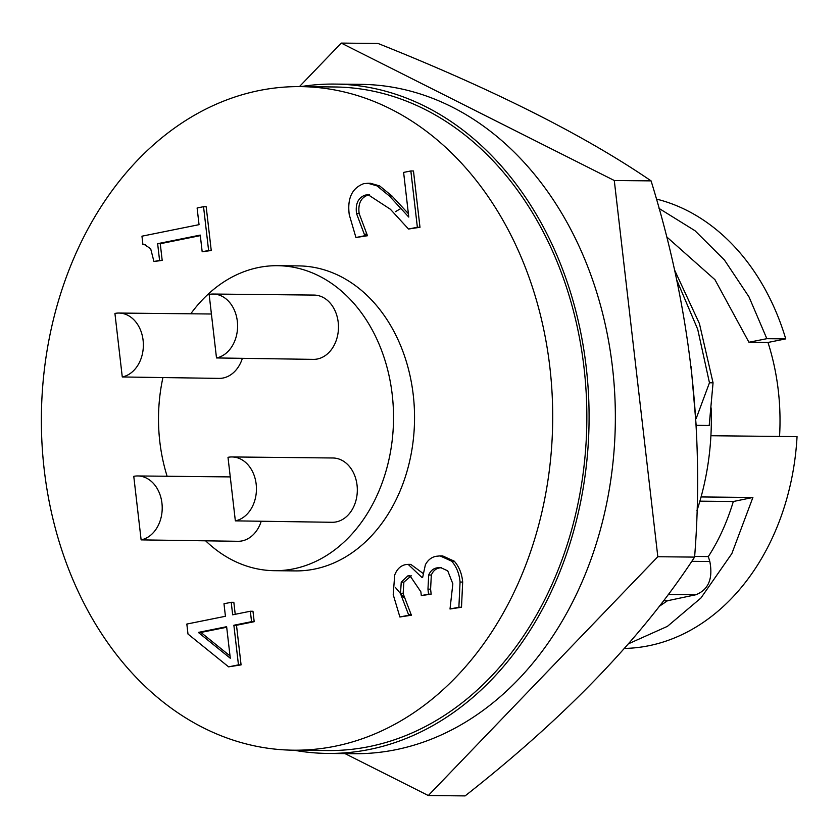 <?xml version="1.0" encoding="UTF-8"?>
<svg xmlns="http://www.w3.org/2000/svg" width="839" height="839" viewBox="0 0 839 839"><rect width="100%" height="100%" fill="white"/><g stroke="black" fill="none" stroke-linecap="round" stroke-linejoin="round"><path stroke-width="1.26" d="M345.018 753.611L428.31 795.529L465.1 795.907C565.853 716.747 642.349 637.147 694.598 557.106C704.561 432.253 690.046 306.843 651.074 180.878C584.71 135.436 493.699 89.637 378.032 43.471L341.253 43.093L299.429 86.606M428.31 795.529L657.818 556.729L694.598 557.106M657.818 556.729L614.284 180.5L651.074 180.878M614.284 180.5L341.253 43.093M549.881 367.388A331.804 255.664 90.6 0 1 293.608 750.192A331.804 255.664 90.6 0 1 44.194 469.421A331.804 255.664 90.6 0 1 300.456 86.616A331.804 255.664 90.6 0 1 549.881 367.388M293.608 750.192L327.766 750.548A331.804 255.664 -89.4 0 0 584.028 367.744A331.804 255.664 -89.4 0 0 334.614 86.973L300.456 86.616M190.789 313.786A152.509 117.512 90.6 0 1 277.594 265.69A152.509 117.512 90.6 0 1 392.233 394.739A152.509 117.512 90.6 0 1 274.447 570.688A152.509 117.512 90.6 0 1 205.796 540.966M167.118 476.258A152.509 117.512 90.6 0 1 159.809 441.639A152.509 117.512 90.6 0 1 162.871 377.802M274.447 570.688L295.464 570.908A152.509 117.512 -89.4 0 0 413.249 394.959A152.509 117.512 -89.4 0 0 298.611 265.9L277.594 265.69M300.823 86.616A334.688 257.888 90.6 0 1 334.646 84.078A334.688 257.888 90.6 0 1 588.496 394.278A334.688 257.888 90.6 0 1 369.454 749.458A334.688 257.888 90.6 0 1 327.734 753.432A334.688 257.888 90.6 0 1 293.975 750.202M327.734 753.432L354.006 753.705A334.688 257.888 -89.4 0 0 395.725 749.73A334.688 257.888 -89.4 0 0 614.767 394.55A334.688 257.888 -89.4 0 0 360.917 84.351L334.646 84.078M230.264 476.909L137.774 475.954A32.155 24.771 90.6 0 0 133.768 476.342L141.12 539.876L237.993 541.291A32.155 24.771 -89.4 0 0 241.999 540.914A32.155 24.771 -89.4 0 0 261.128 521.554M313.377 359.375A32.155 24.771 -89.4 0 0 317.383 358.998A32.155 24.771 -89.4 0 0 338.421 324.871A32.155 24.771 -89.4 0 0 314.038 295.076L213.148 294.038A32.155 24.771 90.6 0 1 237.542 323.833A32.155 24.771 90.6 0 1 216.493 357.949L313.377 359.375M332.223 522.288A32.155 24.771 -89.4 0 0 336.229 521.9A32.155 24.771 -89.4 0 0 357.267 487.784A32.155 24.771 -89.4 0 0 332.884 457.989L232.004 456.951A32.155 24.771 90.6 0 1 256.388 486.746A32.155 24.771 90.6 0 1 235.35 520.862L332.223 522.288M211.407 314.006L118.928 313.052A32.155 24.771 90.6 0 0 114.922 313.429L122.274 376.963L219.147 378.389A32.155 24.771 -89.4 0 0 223.153 378.001A32.155 24.771 -89.4 0 0 242.282 358.641M403.758 597.452L395.379 587.426M696.957 510.626A230.819 177.847 -89.4 0 0 711.115 407.88M676.664 279.817L697.712 329.318L709.458 382.783L713.056 382.815L709.196 425.478L696.16 425.342L691.147 366.758M779.546 436.448A204.034 157.208 -89.4 0 0 778.277 390.397A204.034 157.208 -89.4 0 0 767.989 342.459L748.944 342.26L714.954 279.691L666.596 236.797M400.318 208.838L395.41 211.69M366.381 233.588L363.916 235.906M709.458 382.783L696.139 418.598M659.202 606.398L667.477 600.745L695.846 594.757C708.462 589.765 713.129 578.679 709.825 561.522L708.326 556.582C718.803 540.368 727.14 522.015 733.317 501.512L699.883 501.166M713.056 382.815L699.422 323.602L674.483 269.833M624.478 648.432A226.698 174.68 -89.4 0 0 797.05 436.626L710.906 435.735M694.65 556.435L708.326 556.582M733.317 501.512L752.887 497.475L731.86 553.572L700.932 598.008L667.445 626.345L628.6 643.733M701.079 496.94L752.887 497.475M667.477 600.745L663.555 600.703M767.989 342.459L785.744 338.883A226.698 174.68 -89.4 0 0 656.392 199.063M659.034 208.418L694.975 230.704L724.476 260.069L748.975 296.849L766.846 338.683L785.744 338.883M766.846 338.683L748.944 342.26M232.004 456.951A32.155 24.771 90.6 0 0 227.998 457.328L235.35 520.862M213.148 294.038A32.155 24.771 90.6 0 0 209.142 294.416L216.493 357.949M230.012 655.93L200.93 632.438L226.698 627.247M118.928 313.052A32.155 24.771 90.6 0 1 143.312 342.847A32.155 24.771 90.6 0 1 122.274 376.963M137.774 475.954A32.155 24.771 90.6 0 1 162.158 505.76A32.155 24.771 90.6 0 1 141.12 539.876M226.635 626.702L198.308 632.417L230.285 658.237L226.635 626.702M200.93 632.438L198.308 632.417M225.429 616.277L223.982 603.765L231.218 602.308L232.665 614.809L250.347 611.243L251.553 621.668L233.871 625.244L238.454 664.855L228.607 666.848L187.988 634.043L186.835 624.059L225.429 616.277M199.042 224.663L197.113 207.988L203.541 206.688L208.607 250.473L202.178 251.773L200.248 235.088L157.638 243.688L159.567 260.373L153.936 261.506L150.663 248.711L144.339 244.527L142.934 244.61L141.959 236.189L199.042 224.663M417.361 227.254L408.509 229.037L390.387 209.257L368.206 194.784L365.28 195.088C358.19 197.637 355.275 203.793 356.533 213.557L364.85 235.717L355.935 237.51L349.265 214.742C347.147 198.476 351.95 188.125 363.675 183.678L367.922 183.269L377.015 185.88L389.38 195.99L408.771 217.07L403.611 172.415L410.848 170.957L417.361 227.254L419.982 227.285L413.47 170.988L410.848 170.957M436.458 556.257L440.045 555.9L451.655 561.165C456.5 566.661 459.3 573.624 460.055 582.046L458.881 607.216L450.008 609.009L452.85 583.829L447.732 570.845L440.423 567.51L437.266 567.835C433.427 568.36 430.575 570.74 428.698 574.998L427.963 589.146L428.54 594.138L421.304 595.596L420.863 591.799L409.946 575.701L407.796 575.921L401.241 582.119L400.507 593.634L408.761 615.197L399.888 616.99L393.218 594.673L394.697 575.072C396.962 569.104 400.633 565.612 405.709 564.605L408.163 564.364L422.038 577.557L422.636 577.442L425.394 564.71C428.1 559.781 431.791 556.96 436.458 556.257M228.607 666.848L241.076 664.887L236.493 625.265L254.186 621.699L252.979 611.274L250.347 611.243M238.454 664.855L241.076 664.887M233.871 625.244L236.493 625.265M251.553 621.668L254.186 621.699M235.224 614.295L233.84 602.329L231.218 602.308M142.934 244.61L145.525 244.631M153.936 261.506L162.189 260.394L160.259 243.719L200.311 235.633M159.567 260.373L162.189 260.394M157.638 243.688L160.259 243.719M202.178 251.773L211.239 250.504L206.174 206.719L203.541 206.688M208.607 250.473L211.239 250.504M408.383 213.672L392.002 196.022L379.637 185.912L370.544 183.29L367.922 183.269M377.015 185.88L379.637 185.912M355.935 237.51L367.482 235.738L359.155 213.578C357.896 203.814 360.822 197.658 367.912 195.109L369.6 194.868M364.85 235.717L367.482 235.738M364.787 235.14L367.419 235.172M356.533 213.557L359.155 213.578M365.28 195.088L367.912 195.109M408.509 229.037L419.982 227.285M422.982 573.352L410.785 564.385L408.163 564.364M399.888 616.99L411.393 615.228L403.139 593.666L403.874 582.151L411.267 575.816M408.761 615.197L411.393 615.228M408.698 614.641L411.33 614.672M400.507 593.634L403.139 593.666M401.241 582.119L403.874 582.151M407.796 575.921L410.418 575.942M421.304 595.596L431.173 594.159L430.596 589.177L431.319 575.03C433.197 570.772 436.06 568.381 439.888 567.867L441.692 567.594M428.54 594.138L431.173 594.159M427.963 589.146L430.596 589.177M428.698 574.998L431.319 575.03M437.266 567.835L439.888 567.867M450.008 609.009L461.502 607.247L462.677 582.067C461.922 573.656 459.122 566.703 454.287 561.186L442.677 555.932L441.366 555.974M458.881 607.216L461.502 607.247M460.055 582.046L462.677 582.067M451.655 561.165L454.287 561.186M695.846 594.757L668.243 594.473M691.756 561.333L709.825 561.522M389.38 195.99L392.002 196.022M440.045 555.9L442.677 555.932"/></g></svg>
